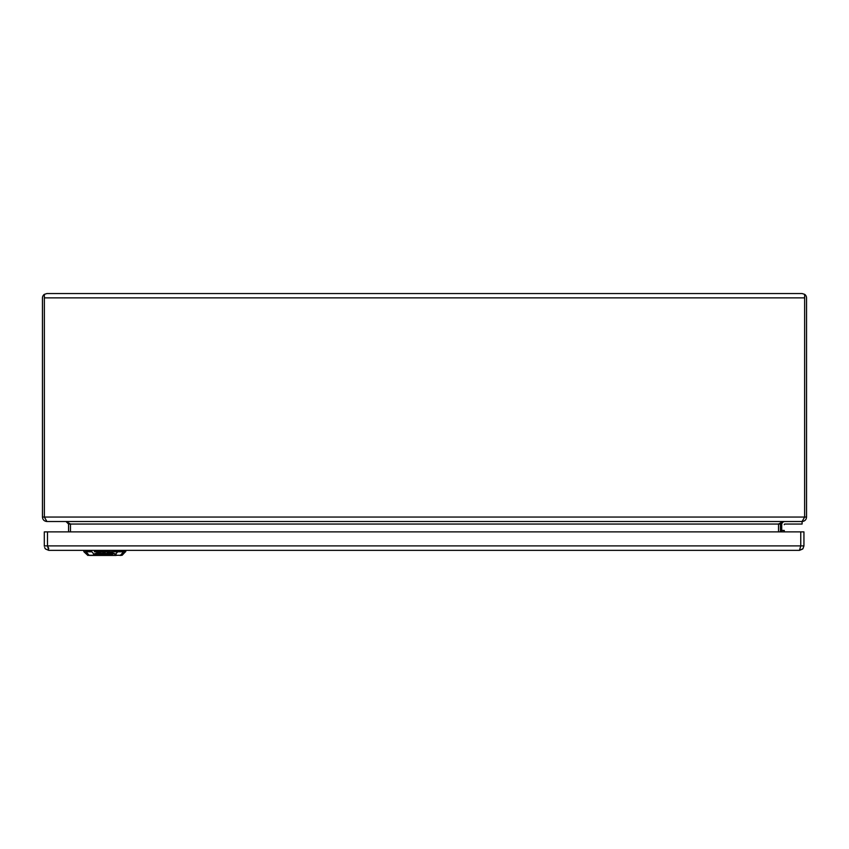 <?xml version="1.0" encoding="UTF-8"?>
<svg xmlns="http://www.w3.org/2000/svg" width="849" height="849" viewBox="0 0 849 849"><rect width="100%" height="100%" fill="white"/><g stroke="black" fill="none" stroke-linecap="round" stroke-linejoin="round"><path stroke-width="1.27" d="M94.218 554.259L100.235 551.967L125.801 551.383L122.15 555.267L120.038 555.448A0.637 0.573 -90 0 0 120.441 555.267L93.517 555.426L93.815 554.1L93.114 555.267A0.637 0.605 31.2 0 0 93.517 555.426L89.538 555.448A0.637 0.573 -90 0 1 89.134 555.267L93.114 555.267A0.637 0.573 90 0 0 93.517 555.448L89.538 555.448M93.517 555.448L116.069 555.448A0.637 0.573 -90 0 0 116.472 555.267L120.441 555.267L123.561 551.808L109.489 551.808L115.761 554.1L116.069 555.426A0.637 0.605 -31.2 0 0 116.472 555.267L115.761 554.1L118 551.383L115.135 551.383M94.441 551.383L100.033 551.383L100.235 551.967L100.033 551.383L109.542 551.383L109.341 551.967L115.358 554.259M85.823 550.354L86.025 551.808L83.966 551.808L91.575 551.383L93.815 554.1L100.097 551.808L94.441 551.808M105.223 554.206L110.932 553.251L111.58 553.888L110.879 554.333L107.94 554.45L111.835 554.567L113.395 553.23M111.07 554.206L111.835 554.206M111.835 554.567L113.448 553.559L112.27 553.049L107.07 553.049L104.841 554.45L111.58 553.888M109.553 554.121L108.46 554.121L109.553 553.919M98.06 553.612L99.768 553.612L98.431 554.45L99.842 554.556L96.478 554.609L98.293 553.251M97.083 554.864L96.478 554.248L97.083 554.514L96.478 554.248L98.06 553.251M99.842 554.556L98.813 554.206M100.362 553.049L98.293 553.463M98.654 553.23L100.362 553.24M100.638 554.864L99.927 554.556L101.01 553.877L105.361 553.049L96.033 553.654L94.494 554.62L95.661 555.129L111.017 554.864L100.638 554.864L99.927 554.206L100.638 554.514L99.927 554.206L101.01 553.527L104.788 553.049M94.494 554.259L96.499 554.768M106.666 554.864L105.987 554.577M102.135 554.206L103.419 553.909M102.442 554.015L102.018 554.567L103.801 554.026L102.442 554.015M44.318 546.247L44.297 531.888L803.939 531.888L803.939 545.896L802.942 548.709M802.963 548.687L799.482 550.354L802.623 549.059L799.482 550.354L48.754 550.354L47.48 545.896L803.939 545.896M44.657 547.658L45.326 548.751M45.284 548.687L44.636 547.605L45.602 549.048L48.754 550.354M799.482 550.354L800.756 545.896L800.756 531.888M48.754 548.443L47.48 545.896L44.297 545.896M784.402 524.3A0.637 0.637 0 0 0 784.264 524.693L784.264 524.693A0.637 0.637 0 0 1 784.89 524.056A0.637 0.637 0 0 0 784.264 524.693M784.264 531.888L784.264 530.423L781.717 530.423L781.717 524.693A3.184 3.184 -12.5 0 1 784.89 521.509A3.184 3.184 0 0 0 781.717 524.693L781.717 530.423L784.264 530.423L784.264 531.888M781.717 531.888L781.717 530.423L781.717 531.888M802.093 524.056L784.901 524.056L802.093 524.056L802.093 521.509L802.093 524.056M784.89 521.509L802.093 521.509C804.799 521.233 806.285 519.747 806.55 517.052L806.55 298.01A4.457 4.457 0 0 0 804.64 294.348L804.64 298.01L804.64 294.348L802.093 293.552L804.64 294.348M46.907 293.552L44.36 294.348A4.457 4.457 0 0 0 42.45 298.01L42.45 517.052C42.715 519.747 44.201 521.233 46.907 521.509L44.36 517.052L44.36 294.348L46.907 293.552L802.093 293.552M780.443 531.888L780.443 524.056L782.99 521.509L778.533 524.056L778.533 531.888L778.533 523.929M70.467 523.929L70.467 531.888L70.467 524.056L66.01 521.509L68.557 524.056L68.557 531.888M46.907 521.509L802.093 521.509L804.64 517.052L804.64 298.01L804.629 517.211M44.36 294.348L44.371 517.211M44.36 297.872L804.64 297.872M83.966 551.808L87.871 555.448L89.134 555.267L86.025 551.808L91.745 551.808M123.763 550.354L123.561 551.808L125.61 551.808M91.575 551.383L91.543 550.354M118 551.383L118.032 550.354M47.48 531.888L47.48 545.896M68.557 524.056L780.443 524.056M42.45 517.052L806.55 517.052M125.801 551.383L125.832 550.354M83.786 551.383L83.743 550.354"/></g></svg>
